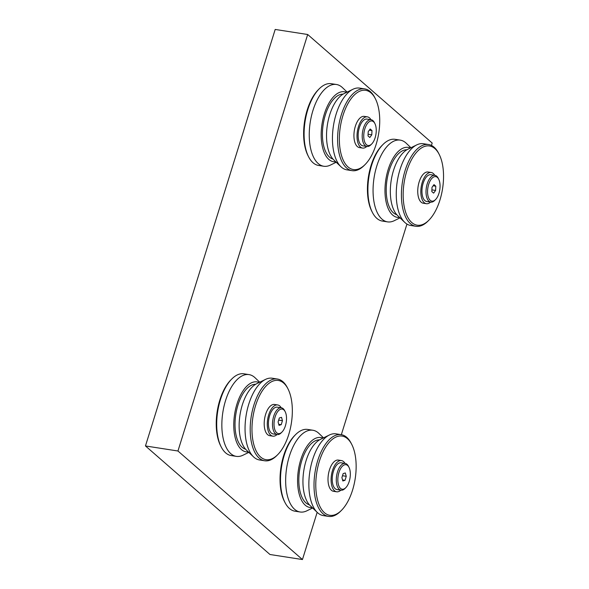 <?xml version="1.0" encoding="UTF-8"?>
<svg xmlns="http://www.w3.org/2000/svg" width="589" height="589" viewBox="0 0 589 589"><rect width="100%" height="100%" fill="white"/><g stroke="black" fill="none" stroke-linecap="round" stroke-linejoin="round"><path stroke-width="0.88" d="M248.83 452.359L243.036 455.194A41.37 20.092 -81.2 0 1 236.329 456.365L231.182 455.562A41.37 20.092 -81.2 0 1 225.646 452.867A41.37 20.092 -81.2 0 1 221.221 446.963A41.37 20.092 -81.2 0 1 231.786 378.985A41.37 20.092 -81.2 0 1 243.89 373.809L249.037 374.611A41.37 20.092 -81.2 0 1 254.573 377.313A41.37 20.092 -81.2 0 1 255.074 377.763L259.734 382.224M221.221 446.963L220.617 445.777A40.074 19.459 -81.2 0 1 230.851 379.927L231.786 378.985M236.329 456.365A41.37 20.092 -81.2 0 1 230.792 453.67A41.37 20.092 -81.2 0 1 223.989 406.381A41.37 20.092 -81.2 0 1 249.037 374.611M248.367 451.918A35.406 17.199 -81.2 0 1 241.424 449.554A35.406 17.199 -81.2 0 1 236.137 406.925A35.406 17.199 -81.2 0 1 259.153 382.511M245.591 449.201A32.925 15.991 -81.2 0 1 242.138 447.265A32.925 15.991 -81.2 0 1 236.513 410.599A32.925 15.991 -81.2 0 1 255.692 384.256M277.713 454.656L276.778 455.599A41.37 20.092 -81.2 0 1 264.675 460.775L259.528 459.972A41.37 20.092 -81.2 0 1 253.992 457.278A41.37 20.092 -81.2 0 1 253.498 456.821A41.37 20.092 -81.2 0 1 246.033 416.011A41.37 20.092 -81.2 0 1 265.536 379.39A41.37 20.092 -81.2 0 1 272.236 378.219L277.39 379.021A41.37 20.092 -81.2 0 1 282.926 381.716A41.37 20.092 -81.2 0 1 287.344 387.621L287.955 388.806A40.074 19.459 -81.2 0 1 277.713 454.656A40.074 19.459 -81.2 0 1 260.632 457.057A40.074 19.459 -81.2 0 1 255.567 405.615A40.074 19.459 -81.2 0 1 283.67 383.086A40.074 19.459 -81.2 0 1 287.955 388.806M253.498 456.821L246.364 449.996A35.406 17.199 -81.2 0 1 239.973 415.068A35.406 17.199 -81.2 0 1 256.664 383.726L265.536 379.39M264.675 460.775A41.37 20.092 -81.2 0 1 259.145 458.08A41.37 20.092 -81.2 0 1 252.342 410.791A41.37 20.092 -81.2 0 1 277.39 379.021M281.991 432.046L281.174 432.863A13.54 6.575 -81.2 0 1 277.22 434.557A13.54 6.575 -81.2 0 1 275.402 433.673A13.54 6.575 -81.2 0 1 273.178 418.205A13.54 6.575 -81.2 0 1 281.38 407.802A13.54 6.575 -81.2 0 1 283.191 408.685A13.54 6.575 -81.2 0 1 284.634 410.621L285.164 411.652A12.413 6.03 -81.2 0 1 281.991 432.046A12.413 6.03 -81.2 0 1 276.705 432.79A12.413 6.03 -81.2 0 1 275.137 416.857A12.413 6.03 -81.2 0 1 283.839 409.878A12.413 6.03 -81.2 0 1 285.164 411.652M277.22 434.557L273.156 433.931A13.54 6.575 -81.2 0 1 271.345 433.048A13.54 6.575 -81.2 0 1 269.121 417.572A13.54 6.575 -81.2 0 1 277.316 407.176L281.38 407.802M277.058 434.535A15.793 7.672 -81.2 0 1 272.81 436.154A15.793 7.672 -81.2 0 1 270.697 435.131A15.793 7.672 -81.2 0 1 268.098 417.071A15.793 7.672 -81.2 0 1 277.662 404.945A15.793 7.672 -81.2 0 1 279.775 405.976A15.793 7.672 -81.2 0 1 281.218 407.779M272.81 436.154L269.725 435.676A15.793 7.672 -81.2 0 1 267.612 434.645A15.793 7.672 -81.2 0 1 265.013 416.592A15.793 7.672 -81.2 0 1 274.577 404.466L277.662 404.945M312.641 507.99L306.84 510.825A41.37 20.092 -81.2 0 1 300.14 511.996L294.986 511.193A41.37 20.092 -81.2 0 1 289.449 508.498A41.37 20.092 -81.2 0 1 285.032 502.594A41.37 20.092 -81.2 0 1 295.597 434.616A41.37 20.092 -81.2 0 1 307.701 429.44L312.847 430.242A41.37 20.092 -81.2 0 1 318.384 432.937A41.37 20.092 -81.2 0 1 318.885 433.394L323.545 437.855M285.032 502.594L284.421 501.408A40.074 19.459 -81.2 0 1 294.662 435.558L295.597 434.616M300.14 511.996A41.37 20.092 -81.2 0 1 294.603 509.301A41.37 20.092 -81.2 0 1 287.8 462.012A41.37 20.092 -81.2 0 1 312.847 430.242M312.17 507.541A35.406 17.199 -81.2 0 1 305.235 505.185A35.406 17.199 -81.2 0 1 299.948 462.549A35.406 17.199 -81.2 0 1 322.963 438.135M309.402 504.825A32.925 15.991 -81.2 0 1 305.949 502.888A32.925 15.991 -81.2 0 1 300.316 466.23A32.925 15.991 -81.2 0 1 319.496 439.88M341.524 510.288L340.589 511.23A41.37 20.092 -81.2 0 1 328.485 516.406L323.339 515.603A41.37 20.092 -81.2 0 1 317.802 512.901A41.37 20.092 -81.2 0 1 317.302 512.452A41.37 20.092 -81.2 0 1 309.843 471.642A41.37 20.092 -81.2 0 1 329.347 435.021A41.37 20.092 -81.2 0 1 336.047 433.85L341.2 434.653A41.37 20.092 -81.2 0 1 346.737 437.347A41.37 20.092 -81.2 0 1 351.154 443.252L351.766 444.437A40.074 19.459 -81.2 0 1 341.524 510.288A40.074 19.459 -81.2 0 1 324.436 512.688A40.074 19.459 -81.2 0 1 319.378 461.239A40.074 19.459 -81.2 0 1 347.481 438.709A40.074 19.459 -81.2 0 1 351.766 444.437M317.302 512.452L310.175 505.627A35.406 17.199 -81.2 0 1 303.784 470.699A35.406 17.199 -81.2 0 1 320.475 439.357L329.347 435.021M328.485 516.406A41.37 20.092 -81.2 0 1 322.949 513.704A41.37 20.092 -81.2 0 1 316.153 466.422A41.37 20.092 -81.2 0 1 341.2 434.653M345.802 487.67L344.985 488.495A13.54 6.575 -81.2 0 1 341.024 490.188A13.54 6.575 -81.2 0 1 339.212 489.304A13.54 6.575 -81.2 0 1 336.989 473.828A13.54 6.575 -81.2 0 1 345.183 463.433A13.54 6.575 -81.2 0 1 346.995 464.316A13.54 6.575 -81.2 0 1 348.445 466.245L348.975 467.283A12.413 6.03 -81.2 0 1 345.802 487.67A12.413 6.03 -81.2 0 1 340.516 488.414A12.413 6.03 -81.2 0 1 338.947 472.481A12.413 6.03 -81.2 0 1 347.65 465.509A12.413 6.03 -81.2 0 1 348.975 467.283M341.024 490.188L336.967 489.555A13.54 6.575 -81.2 0 1 335.156 488.671A13.54 6.575 -81.2 0 1 332.925 473.203A13.54 6.575 -81.2 0 1 341.127 462.799L345.183 463.433M340.869 490.166A15.793 7.672 -81.2 0 1 336.621 491.786A15.793 7.672 -81.2 0 1 334.508 490.755A15.793 7.672 -81.2 0 1 331.909 472.702A15.793 7.672 -81.2 0 1 341.473 460.569A15.793 7.672 -81.2 0 1 343.586 461.599A15.793 7.672 -81.2 0 1 345.029 463.41M336.621 491.786L333.536 491.307A15.793 7.672 -81.2 0 1 331.416 490.276A15.793 7.672 -81.2 0 1 328.824 472.223A15.793 7.672 -81.2 0 1 338.388 460.09L341.473 460.569M336.223 162.24L330.429 165.075A41.37 20.092 -81.2 0 1 323.722 166.245L318.575 165.45A41.37 20.092 -81.2 0 1 308.614 156.843A41.37 20.092 -81.2 0 1 307.811 109.642A41.37 20.092 -81.2 0 1 319.179 88.865A41.37 20.092 -81.2 0 1 331.283 83.697L336.437 84.492A41.37 20.092 -81.2 0 1 342.467 87.643L347.127 92.105M308.614 156.843L308.01 155.658A40.074 19.459 -81.2 0 1 307.23 109.937A40.074 19.459 -81.2 0 1 318.244 89.808L319.179 88.865M323.722 166.245A41.37 20.092 -81.2 0 1 312.958 110.445A41.37 20.092 -81.2 0 1 336.437 84.492M335.759 161.798A35.406 17.199 -81.2 0 1 324.348 113.986A35.406 17.199 -81.2 0 1 346.546 92.392M332.984 159.082A32.925 15.991 -81.2 0 1 325.371 114.877A32.925 15.991 -81.2 0 1 343.085 94.137M365.106 164.537L364.171 165.48A41.37 20.092 -81.2 0 1 352.075 170.655L346.921 169.853A41.37 20.092 -81.2 0 1 340.891 166.702A41.37 20.092 -81.2 0 1 336.157 114.052A41.37 20.092 -81.2 0 1 352.929 89.27A41.37 20.092 -81.2 0 1 359.629 88.1L364.782 88.902A41.37 20.092 -81.2 0 1 374.744 97.509L375.348 98.687A40.074 19.459 -81.2 0 1 376.128 144.408A40.074 19.459 -81.2 0 1 365.106 164.537A40.074 19.459 -81.2 0 1 343.129 159.943A40.074 19.459 -81.2 0 1 342.96 115.496A40.074 19.459 -81.2 0 1 375.348 98.687M340.891 166.702L333.757 159.884A35.406 17.199 -81.2 0 1 329.707 114.818A35.406 17.199 -81.2 0 1 344.057 93.607L352.929 89.27M352.075 170.655A41.37 20.092 -81.2 0 1 341.311 114.855A41.37 20.092 -81.2 0 1 364.782 88.902M371.725 143.959L370.908 144.784A13.54 6.575 -81.2 0 1 366.947 146.477A13.54 6.575 -81.2 0 1 363.42 128.211A13.54 6.575 -81.2 0 1 371.107 119.722A13.54 6.575 -81.2 0 1 374.361 122.534L374.891 123.565A12.413 6.03 -81.2 0 1 375.134 137.73A12.413 6.03 -81.2 0 1 371.725 143.959A12.413 6.03 -81.2 0 1 364.915 142.538A12.413 6.03 -81.2 0 1 364.863 128.77A12.413 6.03 -81.2 0 1 374.891 123.565M366.947 146.477L362.883 145.844A13.54 6.575 -81.2 0 1 359.364 127.585A13.54 6.575 -81.2 0 1 367.043 119.088L371.107 119.722M366.785 146.455A15.793 7.672 -81.2 0 1 362.537 148.075A15.793 7.672 -81.2 0 1 358.429 126.768A15.793 7.672 -81.2 0 1 367.389 116.858A15.793 7.672 -81.2 0 1 370.945 119.7M362.537 148.075L359.452 147.596A15.793 7.672 -81.2 0 1 355.344 126.289A15.793 7.672 -81.2 0 1 364.304 116.379L367.389 116.858M400.034 217.871L394.232 220.706A41.37 20.092 -81.2 0 1 387.533 221.876L382.379 221.074A41.37 20.092 -81.2 0 1 372.425 212.474A41.37 20.092 -81.2 0 1 371.615 165.273A41.37 20.092 -81.2 0 1 382.99 144.496A41.37 20.092 -81.2 0 1 395.094 139.321L400.24 140.123A41.37 20.092 -81.2 0 1 406.277 143.274L410.938 147.736M372.425 212.474L371.814 211.289A40.074 19.459 -81.2 0 1 371.033 165.568A40.074 19.459 -81.2 0 1 382.055 145.439L382.99 144.496M387.533 221.876A41.37 20.092 -81.2 0 1 376.769 166.076A41.37 20.092 -81.2 0 1 400.24 140.123M399.57 217.422A35.406 17.199 -81.2 0 1 388.151 169.61A35.406 17.199 -81.2 0 1 410.356 148.016M396.795 214.713A32.925 15.991 -81.2 0 1 389.182 170.508A32.925 15.991 -81.2 0 1 406.889 149.761M428.917 220.168L427.982 221.111A41.37 20.092 -81.2 0 1 415.878 226.286L410.732 225.484A41.37 20.092 -81.2 0 1 404.702 222.333A41.37 20.092 -81.2 0 1 399.968 169.684A41.37 20.092 -81.2 0 1 416.74 144.901A41.37 20.092 -81.2 0 1 423.439 143.731L428.593 144.533A41.37 20.092 -81.2 0 1 438.547 153.133L439.158 154.318A40.074 19.459 -81.2 0 1 439.939 200.039A40.074 19.459 -81.2 0 1 428.917 220.168A40.074 19.459 -81.2 0 1 406.933 215.574A40.074 19.459 -81.2 0 1 406.771 171.119A40.074 19.459 -81.2 0 1 439.158 154.318M404.702 222.333L397.568 215.508A35.406 17.199 -81.2 0 1 393.511 170.449A35.406 17.199 -81.2 0 1 407.868 149.238L416.74 144.901M415.878 226.286A41.37 20.092 -81.2 0 1 405.114 170.486A41.37 20.092 -81.2 0 1 428.593 144.533M435.529 199.59L434.711 200.415A13.54 6.575 -81.2 0 1 430.75 202.108A13.54 6.575 -81.2 0 1 427.231 183.842A13.54 6.575 -81.2 0 1 434.91 175.353A13.54 6.575 -81.2 0 1 438.172 178.165L438.702 179.196A12.413 6.03 -81.2 0 1 438.945 193.354A12.413 6.03 -81.2 0 1 435.529 199.59A12.413 6.03 -81.2 0 1 428.726 198.169A12.413 6.03 -81.2 0 1 428.674 184.401A12.413 6.03 -81.2 0 1 438.702 179.196M430.75 202.108L426.694 201.475A13.54 6.575 -81.2 0 1 423.167 183.208A13.54 6.575 -81.2 0 1 430.853 174.719L434.91 175.353M430.596 202.079A15.793 7.672 -81.2 0 1 426.348 203.706A15.793 7.672 -81.2 0 1 422.239 182.399A15.793 7.672 -81.2 0 1 431.2 172.489A15.793 7.672 -81.2 0 1 434.756 175.323M426.348 203.706L423.263 203.227A15.793 7.672 -81.2 0 1 419.154 181.92A15.793 7.672 -81.2 0 1 428.115 172.01L431.2 172.489M435.602 190.446L433.629 193.133L431.825 191.565L432.009 187.309L433.99 184.622L435.786 186.19L435.602 190.446L431.899 189.872M435.786 186.19L433.143 185.778M431.442 145.431L432.179 143.046L307.679 34.501L275.188 29.45L145.461 445.954L177.952 451.005L307.679 34.501M317.169 512.32L302.452 559.55L177.952 451.005M406.947 224.078L341.348 434.675M371.799 134.815L369.818 137.502L368.022 135.941L368.199 131.686L370.179 128.998L371.976 130.559L371.799 134.815L368.096 134.24M371.976 130.559L369.332 130.154M346.258 476.317L345.014 480.322L342.835 480.97L341.9 477.605L343.151 473.6L345.331 472.952L346.258 476.317L342.489 475.728M345.014 480.322L342.548 479.939M282.455 420.686L281.203 424.691L279.024 425.339L278.089 421.982L279.341 417.969L281.52 417.329L282.455 420.686L278.678 420.097M281.203 424.691L278.737 424.308M302.452 559.55L269.968 554.499L145.461 445.954"/></g></svg>
